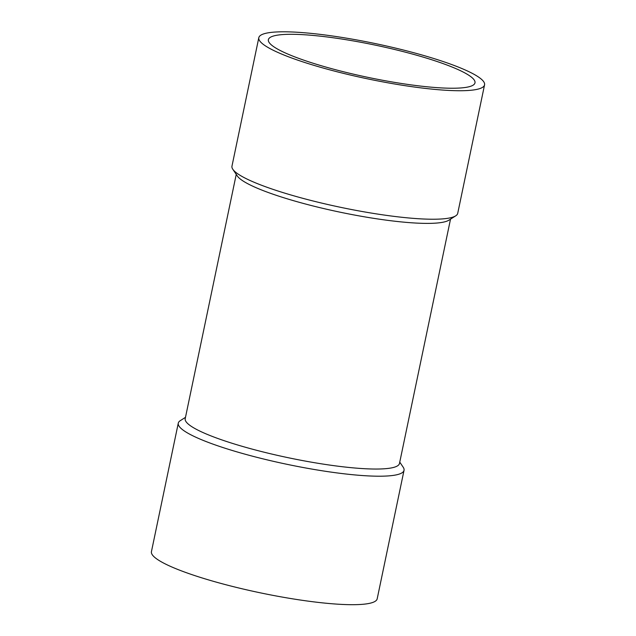 <?xml version="1.0" encoding="UTF-8"?>
<svg xmlns="http://www.w3.org/2000/svg" width="636" height="636" viewBox="0 0 636 636"><rect width="100%" height="100%" fill="white"/><g stroke="black" fill="none" stroke-linecap="round" stroke-linejoin="round"><path stroke-width="0.95" d="M260.688 451.345A109.448 17.14 -168.2 0 1 185.203 418.687L236.242 174.383L185.203 418.687A109.448 17.14 -168.2 0 0 260.688 451.345A109.448 17.14 -168.2 0 0 399.48 463.453A109.448 17.14 -168.2 0 1 260.688 451.345M446.075 221.439A109.448 17.14 11.8 0 0 448.889 220.183L455.71 215.843A115.315 18.054 -168.2 0 1 311.497 200.586A115.315 18.054 -168.2 0 1 232.808 169.271A115.315 18.054 -168.2 0 1 231.965 166.171A115.315 18.054 -168.2 0 0 232.808 169.271A115.315 18.054 -168.2 0 0 311.497 200.586A115.315 18.054 -168.2 0 0 455.71 215.843A115.315 18.054 -168.2 0 0 457.721 213.338A115.315 18.054 -168.2 0 1 455.71 215.843L448.889 220.183A109.448 17.14 11.8 0 1 446.075 221.439A109.448 17.14 11.8 0 1 312.006 205.698A109.448 17.14 11.8 0 0 446.075 221.439M237.323 175.989A109.448 17.14 11.8 0 0 312.006 205.698A109.448 17.14 11.8 0 1 237.323 175.989L232.808 169.271L237.323 175.989M257.811 457.562A115.315 18.054 -168.2 0 1 178.279 423.155A115.315 18.054 -168.2 0 1 180.29 420.65A115.315 18.054 -168.2 0 0 178.279 423.155A115.315 18.054 -168.2 0 0 257.811 457.562A115.315 18.054 -168.2 0 0 404.035 470.314A115.315 18.054 -168.2 0 1 257.811 457.562M403.192 467.214A115.315 18.054 -168.2 0 1 404.035 470.314A115.315 18.054 -168.2 0 0 403.192 467.214L399.758 462.11L403.192 467.214M263.781 33.859A115.315 18.054 -168.2 0 1 390.369 46.889A115.315 18.054 -168.2 0 1 484.56 84.85A115.315 18.054 -168.2 0 1 338.344 72.091A115.315 18.054 -168.2 0 1 258.812 37.683A115.315 18.054 -168.2 0 1 263.781 33.859A115.315 18.054 -168.2 0 1 390.369 46.889A115.315 18.054 -168.2 0 1 484.56 84.85A115.315 18.054 -168.2 0 1 338.344 72.091A115.315 18.054 -168.2 0 1 258.812 37.683A115.315 18.054 -168.2 0 1 263.781 33.859M272.931 36.18A105.544 16.528 11.8 0 0 268.376 39.686A105.544 16.528 11.8 0 0 368.308 77.441A105.544 16.528 11.8 0 0 474.997 82.847A105.544 16.528 11.8 0 0 388.787 48.105A105.544 16.528 11.8 0 0 272.931 36.18A105.544 16.528 11.8 0 0 268.376 39.686A105.544 16.528 11.8 0 0 368.308 77.441A105.544 16.528 11.8 0 0 474.997 82.847A105.544 16.528 11.8 0 0 388.787 48.105A105.544 16.528 11.8 0 0 272.931 36.18M377.188 598.81A115.315 18.054 -168.2 0 1 230.971 586.05A115.315 18.054 -168.2 0 1 151.44 551.643L178.279 423.155L151.44 551.643A115.315 18.054 -168.2 0 0 230.971 586.05A115.315 18.054 -168.2 0 0 377.188 598.81L404.035 470.314L377.188 598.81M399.48 463.453L450.519 219.142L399.48 463.453M185.481 417.343L180.29 420.65L185.481 417.343M258.812 37.683L231.965 166.171L258.812 37.683M484.56 84.85L457.721 213.338L484.56 84.85"/></g></svg>
